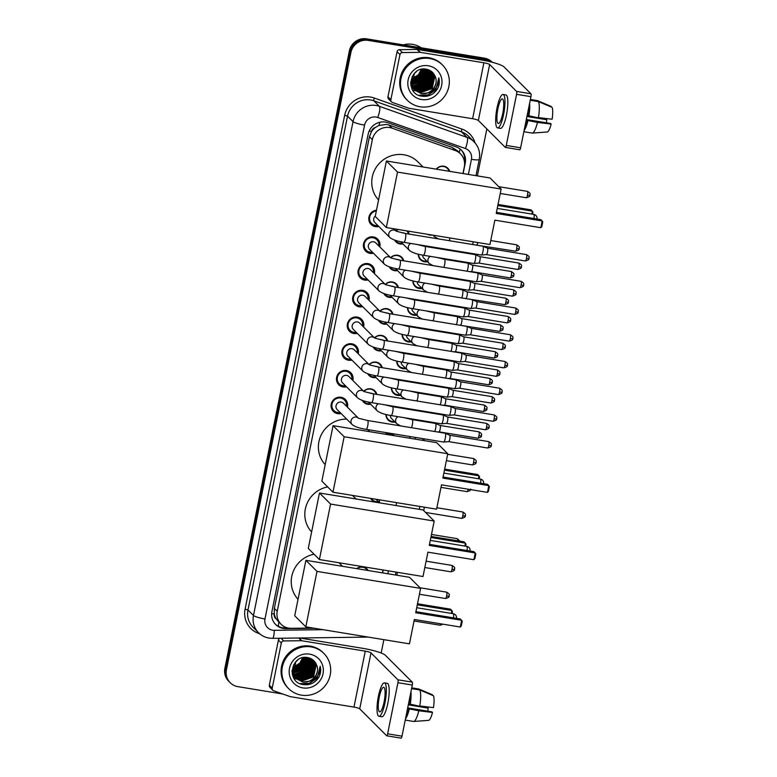 <?xml version="1.0" encoding="UTF-8"?>
<svg xmlns="http://www.w3.org/2000/svg" width="777" height="777" viewBox="0 0 777 777"><rect width="100%" height="100%" fill="white"/><g stroke="black" fill="none" stroke-linecap="round" stroke-linejoin="round"><path stroke-width="1.17" d="M356.73 568.647A7.964 7.663 -45 0 1 368.22 570.532M378.923 502.185A7.964 7.663 -45 0 1 370.658 498.387M385.013 434.178A7.964 7.663 -45 0 1 394.24 435.693M384.654 404.778L392.579 406.701L442.909 414.957A4.487 1.01 99.3 0 1 442.968 414.976A4.487 1.01 99.3 0 1 443.055 415.035A4.487 1.01 99.3 0 1 443.055 420.25A4.487 1.01 99.3 0 1 441.521 423.805A4.487 1.01 99.3 0 1 441.453 423.805L391.132 415.549A4.487 1.01 99.3 0 0 392.667 412.266A4.487 1.01 99.3 0 0 392.725 411.995A4.487 1.01 99.3 0 0 392.579 406.701A7.964 7.663 -45 0 1 397.882 407.575M395.085 422.028A7.964 7.663 -45 0 1 385.955 414.491M390.035 378.069L397.97 379.982L448.3 388.238A4.487 1.01 99.3 0 1 448.348 388.257A4.487 1.01 99.3 0 1 448.446 388.325A4.487 1.01 99.3 0 1 448.436 393.531A4.487 1.01 99.3 0 1 446.901 397.086A4.487 1.01 99.3 0 1 446.843 397.086L396.523 388.83A4.487 1.01 99.3 0 0 398.057 385.547A4.487 1.01 99.3 0 0 398.115 385.275A4.487 1.01 99.3 0 0 397.97 379.982A7.964 7.663 -45 0 1 403.273 380.856M400.476 395.308A7.964 7.663 -45 0 1 391.346 387.772M395.425 351.35L403.36 353.273L453.681 361.519A4.487 1.01 99.3 0 1 453.739 361.538A4.487 1.01 99.3 0 1 453.836 361.606A4.487 1.01 99.3 0 1 453.826 366.812A4.487 1.01 99.3 0 1 452.292 370.367A4.487 1.01 99.3 0 1 452.233 370.367L401.903 362.111A4.487 1.01 99.3 0 0 403.448 358.828A4.487 1.01 99.3 0 0 403.506 358.556A4.487 1.01 99.3 0 0 403.36 353.273A7.964 7.663 -45 0 1 408.653 354.137M405.866 368.589A7.964 7.663 -45 0 1 396.726 361.052M400.815 324.631L408.741 326.554L459.071 334.8A4.487 1.01 99.3 0 1 459.129 334.819A4.487 1.01 99.3 0 1 459.217 334.887A4.487 1.01 99.3 0 1 459.217 340.093A4.487 1.01 99.3 0 1 457.682 343.648A4.487 1.01 99.3 0 1 457.624 343.648L407.294 335.402A4.487 1.01 99.3 0 0 408.828 332.109A4.487 1.01 99.3 0 0 408.887 331.837A4.487 1.01 99.3 0 0 408.741 326.554A7.964 7.663 -45 0 1 414.044 327.418M411.247 341.87A7.964 7.663 -45 0 1 402.117 334.333M406.196 297.912L414.131 299.835L464.461 308.08A4.487 1.01 99.3 0 1 464.51 308.1A4.487 1.01 99.3 0 1 464.607 308.168A4.487 1.01 99.3 0 1 464.597 313.374A4.487 1.01 99.3 0 1 463.063 316.929A4.487 1.01 99.3 0 1 463.005 316.929L412.684 308.683A4.487 1.01 99.3 0 0 414.219 305.39A4.487 1.01 99.3 0 0 414.277 305.128A4.487 1.01 99.3 0 0 414.131 299.835A7.964 7.663 -45 0 1 419.434 300.699M416.637 315.151A7.964 7.663 -45 0 1 407.507 307.614M411.587 271.192L419.522 273.115L469.842 281.361A4.487 1.01 99.3 0 1 469.9 281.381A4.487 1.01 99.3 0 1 469.998 281.449A4.487 1.01 99.3 0 1 469.988 286.655A4.487 1.01 99.3 0 1 468.453 290.209A4.487 1.01 99.3 0 1 468.395 290.209L418.065 281.964A4.487 1.01 99.3 0 0 419.609 278.681A4.487 1.01 99.3 0 0 419.667 278.409A4.487 1.01 99.3 0 0 419.522 273.115A7.964 7.663 -45 0 1 424.815 273.98M422.028 288.442A7.964 7.663 -45 0 1 412.888 280.905M416.977 244.473L424.902 246.396L475.233 254.642A4.487 1.01 99.3 0 1 475.291 254.662A4.487 1.01 99.3 0 1 475.378 254.73A4.487 1.01 99.3 0 1 475.378 259.936A4.487 1.01 99.3 0 1 473.844 263.5A4.487 1.01 99.3 0 1 473.785 263.49L423.455 255.244A4.487 1.01 99.3 0 0 424.99 251.962A4.487 1.01 99.3 0 0 425.048 251.69A4.487 1.01 99.3 0 0 424.902 246.396A7.964 7.663 -45 0 1 430.205 247.261M427.408 261.723A7.964 7.663 -45 0 1 418.279 254.186M432.362 235.081A7.964 7.663 -45 0 1 427.641 234.304M436.247 169.153A7.964 7.663 -45 0 1 449.737 171.367M363.636 391.278A4.487 4.312 135 0 0 356.4 394.279A4.487 4.312 135 0 0 357.585 397.882L342.56 382.876A4.487 4.312 135 0 1 346.6 375.369A4.487 4.312 135 0 1 348.892 376.534L363.685 391.307A7.964 7.663 -45 0 1 376.864 394.425M370.58 404.215A7.964 7.663 -45 0 1 362.315 400.398M369.026 364.559A4.487 4.312 135 0 0 361.781 367.56A4.487 4.312 135 0 0 362.976 371.163L347.95 356.157A4.487 4.312 135 0 1 351.991 348.65A4.487 4.312 135 0 1 354.283 349.815L369.075 364.588A7.964 7.663 -45 0 1 382.255 367.706M375.971 377.496A7.964 7.663 -45 0 1 367.696 373.679M374.407 337.84A4.487 4.312 135 0 0 367.171 340.841A4.487 4.312 135 0 0 368.356 344.444L353.341 329.438A4.487 4.312 135 0 1 357.381 321.931A4.487 4.312 135 0 1 359.673 323.096L374.465 337.869A7.964 7.663 -45 0 1 387.636 340.986M381.361 350.777A7.964 7.663 -45 0 1 373.086 346.969M379.798 311.13A4.487 4.312 135 0 0 372.562 314.122A4.487 4.312 135 0 0 373.747 317.725L358.721 302.729A4.487 4.312 135 0 1 362.762 295.211A4.487 4.312 135 0 1 365.054 296.377L379.846 311.15A7.964 7.663 -45 0 1 393.026 314.267M386.742 324.058A7.964 7.663 -45 0 1 378.477 320.25M385.188 284.411A4.487 4.312 135 0 0 377.943 287.403A4.487 4.312 135 0 0 379.137 291.006L364.112 276.01A4.487 4.312 135 0 1 368.152 268.492A4.487 4.312 135 0 1 370.444 269.668L385.237 284.431A7.964 7.663 -45 0 1 398.416 287.548M392.132 297.338A7.964 7.663 -45 0 1 383.867 293.531M390.569 257.692A4.487 4.312 135 0 0 383.333 260.683A4.487 4.312 135 0 0 384.518 264.287L369.502 249.291A4.487 4.312 135 0 1 373.543 241.773A4.487 4.312 135 0 1 375.835 242.948L390.627 257.721A7.964 7.663 -45 0 1 403.797 260.829M397.523 270.619A7.964 7.663 -45 0 1 389.248 266.812M407.604 231.022A7.964 7.663 -45 0 1 409.188 234.11M402.904 243.9A7.964 7.663 -45 0 1 394.638 240.093M341.103 413.519A8.479 8.149 -45 0 1 332.09 401.748A8.479 8.149 -45 0 1 347.436 407.177M346.493 386.8A8.479 8.149 -45 0 1 337.471 375.029A8.479 8.149 -45 0 1 352.826 380.458M351.884 360.081A8.479 8.149 -45 0 1 342.861 348.31A8.479 8.149 -45 0 1 358.216 353.739M357.265 333.372A8.479 8.149 -45 0 1 348.251 321.591A8.479 8.149 -45 0 1 363.607 327.02M362.655 306.653A8.479 8.149 -45 0 1 353.632 294.872A8.479 8.149 -45 0 1 368.988 300.31M368.045 279.934A8.479 8.149 -45 0 1 359.023 268.152A8.479 8.149 -45 0 1 374.378 273.591M373.426 253.215A8.479 8.149 -45 0 1 364.413 241.433A8.479 8.149 -45 0 1 379.768 246.872M378.817 226.495A8.479 8.149 -45 0 1 369.328 215.753A8.479 8.149 -45 0 1 376.495 210.169M462.966 173.533L464.325 166.764A14.938 14.374 135 0 0 460.518 153.836L457.478 150.796L452.195 147.426L388.937 125.029L386.509 124.417L378.875 125.456L375.33 127.496A4.983 4.788 135 0 0 371.503 131.459A14.938 2.321 -168.6 0 1 369.182 131.051M460.518 153.836A14.938 14.374 135 0 0 455.332 150.563L392.084 128.156A14.938 14.374 135 0 0 389.627 127.535A14.938 14.374 135 0 0 372.348 139.646L277.243 611.295A14.938 14.374 135 0 0 281.051 624.222A14.938 14.374 135 0 0 291.229 628.311L312.908 628.02M276.233 618.929A14.938 14.374 -45 0 1 274.262 613.752L274.213 614.005A4.983 4.788 135 0 0 276.233 618.929L278.778 621.911M371.503 131.459L371.455 131.711A14.938 14.374 -45 0 1 375.33 127.496M371.455 131.711L369.444 136.742L274.339 608.391L274.262 613.752M382.439 572.863L383.022 569.968M409.596 438.209L409.935 436.528M413.306 419.813L413.422 419.211M415.2 410.411L415.316 409.809M418.686 393.094L418.813 392.492M420.58 383.692L420.707 383.09M424.077 366.375L424.203 365.773M425.971 356.973L426.097 356.371M429.467 339.656L429.584 339.054M431.361 330.254L431.478 329.652M434.848 312.937L434.974 312.335M436.752 303.545L436.868 302.933M440.238 286.218L440.365 285.615M442.132 276.826L442.259 276.223M445.629 259.499L445.745 258.896M447.523 250.107L447.639 249.504M393.764 228.749L396.008 231.002A7.964 7.663 -45 0 1 398.009 229.448M282.809 694.016L237.869 686.645A14.938 14.374 -45 0 1 230.235 682.75L229.458 681.973A14.938 14.374 -45 0 1 225.651 669.046L350.126 51.738A14.938 14.374 -45 0 1 367.404 39.617L485.198 58.935A14.938 14.374 -45 0 1 492.239 62.267A14.938 14.374 -45 0 0 485.198 58.935L367.404 39.617A14.938 14.374 -45 0 0 350.126 51.738L225.651 669.046A14.938 14.374 -45 0 0 229.458 681.973L228.691 681.206A14.938 14.374 -45 0 1 224.883 668.278L349.349 50.961A14.938 14.374 -45 0 1 366.637 38.85L484.421 58.158A14.938 14.374 -45 0 1 492.064 62.063L492.288 62.286M463.121 173.562L465.229 163.102A14.938 14.374 135 0 0 461.421 150.175A14.938 14.374 135 0 0 456.235 146.911L387.908 122.708A14.938 14.374 135 0 0 385.46 122.076A14.938 14.374 135 0 0 368.172 134.188L271.901 611.645A14.938 14.374 135 0 0 275.709 624.572A14.938 14.374 135 0 0 285.887 628.651L314.462 628.272M230.235 682.75A14.938 14.374 -45 0 1 226.428 669.823L350.893 52.506A14.938 14.374 -45 0 1 368.181 40.394L485.965 59.703A14.938 14.374 -45 0 1 491.967 62.199M486.849 128.953L477.379 175.893M462.062 251.865L461.946 252.467M460.169 261.266L460.042 261.868M456.672 278.584L456.555 279.186M454.778 287.976L454.662 288.578M451.291 305.303L451.165 305.905M449.397 314.695L449.271 315.297M445.901 332.022L445.775 332.624M444.007 341.414L443.881 342.016M440.51 358.741L440.394 359.343M438.616 368.133L438.5 368.735M435.13 385.46L435.003 386.062M433.236 394.852L433.11 395.454M429.739 412.179L429.613 412.781M427.845 421.571L427.719 422.173M424.349 438.888L424.009 440.569M397.445 572.328L396.862 575.223M383.867 639.656L381.177 653.03M382.605 572.882L383.187 569.997M409.761 438.238L410.091 436.557M413.471 419.833L413.587 419.23M415.365 410.441L415.481 409.838M418.852 393.113L418.978 392.511M420.745 383.721L420.872 383.119M424.242 366.394L424.359 365.792M426.136 357.002L426.262 356.4M429.632 339.685L429.749 339.083M431.526 330.283L431.643 329.681M435.013 312.966L435.139 312.364M436.907 303.564L437.033 302.962M440.404 286.247L440.52 285.645M442.298 276.845L442.424 276.243M445.794 259.528L445.911 258.926M447.688 250.126L447.805 249.524M287.432 627.855L285.12 627.884A14.938 14.374 -45 0 1 275.33 624.174M461.033 149.806A14.938 14.374 -45 0 1 464.51 162.063M390.86 99.718A2.486 2.399 135 0 0 391.491 101.865L388.597 98.98A2.486 2.399 -45 0 1 387.966 96.824L390.86 99.718L399.951 54.623L397.057 51.729A2.486 2.399 -45 0 1 399.514 49.679L417.094 49.446A2.486 2.399 -45 0 1 417.511 49.475L480.982 59.887A19.92 3.098 -168.6 0 1 504.001 66.88L530.934 93.784A2.486 0.563 99.3 0 1 530.934 96.678L516.569 94.318A2.486 0.563 -80.7 0 0 516.569 91.424L489.636 64.53A4.983 0.777 11.4 0 0 483.886 62.782L420.406 52.37A2.486 2.399 135 0 0 419.988 52.341L402.408 52.574A2.486 2.399 135 0 0 399.951 54.623M387.966 96.824L397.057 51.729M391.491 101.865A2.486 2.399 135 0 0 392.356 102.418L408.721 108.207A2.486 2.399 135 0 0 409.129 108.314L472.601 118.726A4.983 0.777 11.4 0 1 478.36 120.474L505.293 147.368A2.486 0.563 -80.7 0 0 505.38 147.416A2.486 0.563 -80.7 0 0 506.264 145.445L520.629 147.795L530.934 96.678M520.629 147.795A2.486 0.563 99.3 0 1 519.745 149.776A2.486 0.563 99.3 0 1 519.658 149.728M506.264 145.445L516.569 94.318M502.729 113.607A12.451 2.807 -80.7 0 0 502.331 98.912A12.451 2.807 -80.7 0 0 497.902 108.78A12.451 2.807 -80.7 0 0 498.3 123.485A12.451 2.807 -80.7 0 0 502.729 113.607M524.562 128.254A14.442 3.254 -80.7 0 0 527.486 120.445L537.451 122.407L551.136 124.077L550.543 123.485L526.33 119.512M526.184 120.231L527.486 120.445M497.581 127.904L500.446 128.38A16.929 3.817 -80.7 0 0 506.468 114.947A16.929 3.817 -80.7 0 0 505.934 94.959L503.059 94.483A16.929 3.817 -80.7 0 0 497.037 107.916A16.929 3.817 -80.7 0 0 497.581 127.904A16.929 3.817 -80.7 0 0 503.603 114.472A16.929 3.817 -80.7 0 0 503.059 94.483M524.096 130.565A16.434 3.71 -80.7 0 0 527.874 120.833M537.48 100.631L530.37 99.466L537.451 100.631A16.434 3.71 -80.7 0 0 537.422 100.621A16.434 3.71 -80.7 0 1 537.48 100.631L551.155 106.42L551.048 106.925M528.525 115.686L527.146 115.452M532.128 133.071A16.434 3.71 -80.7 0 1 532.099 133.061L523.873 131.711L532.128 133.071A16.434 3.71 -80.7 0 0 532.332 133.071A16.434 3.71 -80.7 0 0 537.451 122.407M526.942 116.492L546.804 119.745L527.156 115.404M547.154 131.993A12.947 2.923 -80.7 0 0 547.222 131.993A12.947 2.923 -80.7 0 0 551.136 124.077M546.804 119.745A9.965 2.244 -80.7 0 0 546.484 122.815M528.457 115.618A14.442 3.254 -80.7 0 0 529.137 105.565M528.855 116.016A16.434 3.71 -80.7 0 0 529.603 103.263M538.432 117.58A16.434 3.71 -80.7 0 0 538.451 101.602L552.117 107.381A12.947 2.923 -80.7 0 1 552.107 119.25L538.432 117.58M530.215 100.252L538.451 101.602M403.312 44.862A22.416 21.552 -45 0 1 412.674 44.367A22.416 21.552 -45 0 1 421.251 47.805M420.046 106.76A24.903 23.951 -45 0 1 407.313 100.272A24.903 23.951 -45 0 1 403.496 71.727A24.903 23.951 -45 0 1 429.768 58.537A24.903 23.951 -45 0 1 442.502 65.025A24.903 23.951 -45 0 1 446.319 93.57A24.903 23.951 -45 0 1 420.046 106.76M407.313 100.272L406.536 99.495A24.903 23.951 -45 0 1 402.719 70.96A24.903 23.951 -45 0 1 429.001 57.76A24.903 23.951 -45 0 1 441.734 64.258L442.502 65.025M437.412 88.986C439.326 85.402 439.801 81.682 438.83 77.855C439.209 85.179 435.81 90.151 428.622 92.774A12.451 11.976 -45 0 0 435.178 76.467C433.566 72.572 430.691 70.173 426.563 69.25C409.693 65.423 404.419 93.871 421.513 96.144C428.253 97.125 433.547 94.736 437.412 88.986M428.312 65.773A17.434 16.764 -45 0 1 441.666 85.392A17.434 16.764 -45 0 1 421.503 99.534A17.434 16.764 -45 0 1 408.148 79.905A17.434 16.764 -45 0 1 428.312 65.773M410.635 82.809L413.995 89.345L420.211 92.444L431.954 88.277L434.547 76.379L431.954 72.086M431.827 71.97L430.06 70.522M414.491 89.811L420.454 92.686L432.197 88.52L434.79 76.622L432.07 72.212L428.127 69.668M413.947 89.151L419.25 91.482L430.992 87.315L433.585 75.418L431.449 71.63M414.054 89.287L419.493 91.725L431.235 87.558L433.828 75.66L431.575 71.737M413.539 88.597L418.279 90.52L430.021 86.344L432.614 74.456L430.914 71.202M413.636 88.743L418.521 90.754L430.264 86.587L432.857 74.689L431.05 71.299M413.16 88.005L417.317 89.549L429.059 85.383L431.653 73.485L430.351 70.804M413.247 88.16L417.56 89.792L429.302 85.625L431.895 73.728L430.487 70.901M412.81 87.393L416.355 88.588L428.098 84.421L430.691 72.523L429.749 70.435M412.898 87.548L416.589 88.831L428.341 84.664L430.924 72.766L429.904 70.522M412.5 86.742L415.384 87.626L427.127 83.46L429.72 71.562L429.118 70.095M412.577 86.907L415.627 87.869L427.369 83.693L429.963 71.805L429.283 70.183M412.218 86.062L414.423 86.665L426.165 82.488L428.457 69.794M412.286 86.237L414.665 86.898L426.408 82.731L429.001 70.833L428.622 69.872M411.965 85.344L413.451 85.693L425.194 81.527L427.758 69.551M412.024 85.528L413.694 85.936L425.437 81.77L427.942 69.6M411.761 84.586L424.232 80.565L427.029 69.347M411.81 84.78L424.475 80.808L427.214 69.396M411.596 83.78L423.271 79.604L426.243 69.192M411.635 83.984L423.514 79.837L426.447 69.231M411.489 82.925L422.299 78.632L425.407 69.075M411.509 83.149L422.542 78.875L425.621 69.104M410.664 81.974L411.198 82.012M411.431 82.022L421.338 77.671L424.504 69.027M411.441 82.255L421.581 77.914L424.737 69.027M411.441 81.041L420.367 76.709L423.533 69.036L419.998 76.029L411.441 81.031M411.431 81.294L420.61 76.952L423.786 69.027M411.548 79.973L419.405 75.738L422.474 69.134M411.509 80.245L419.648 75.981L422.746 69.095M411.771 78.788L418.444 74.777L421.28 69.347M411.693 79.099L418.686 75.019L421.59 69.279M412.208 76.467L411.868 85.519L414.714 90.074L421.183 93.405C430.477 95.522 439.199 84.615 435.178 76.467M416.491 71.513L414.374 73.543L412.111 85.761L414.957 90.307L421.416 93.648L428.622 92.774M410.664 83.79L414.248 89.569M410.936 85.761L412.791 88.141M410.878 85.451L413.393 88.733M411.46 86.568L412.063 87.422M410.8 83.615L411.392 83.741M415.724 77.496L411.625 79.468M412.383 80.954L420.124 76.146L423.455 69.94M418.172 86.742L425.913 81.935L429.254 75.719M421.066 89.627L428.807 84.829L432.148 78.613M419.279 95.493L428.108 95.027L434.605 90.618L437.849 84.732M417.152 86.83L425.796 81.818L429.331 74.747M420.046 89.724L428.69 84.703L432.226 77.642M412.674 90.035L415.462 90.792M415.996 90.87L416.86 90.958M417.317 90.977L419.648 90.899M421.017 90.686L429.652 85.674L433.187 78.603M433.401 77.311L433.488 75.136M433.459 74.709L433.391 73.922M433.372 73.766L433.284 73.223M418.677 95.241L427.991 94.911L434.479 90.491L437.286 85.888M433.003 93.706L435.45 91.453L438.83 77.855M378.554 199.951A27.389 26.34 -45 0 1 375.32 168.832A27.389 26.34 -45 0 1 403.972 154.788A27.389 26.34 -45 0 1 417.977 161.927L423.047 166.987M494.862 220.163L540.831 227.7L542.191 220.95L496.221 213.413L501.136 189.064L397.513 172.076L386.334 227.535L489.947 244.522L494.862 220.163L521.318 224.504M540.831 227.7L541.792 226.699L542.764 221.882L540.899 219.658L496.435 212.374M386.334 227.535L375.233 216.443L386.412 160.985L490.034 177.972L501.136 189.064M386.412 160.985L397.513 172.076M498.028 204.448L531.089 209.868L532.954 212.082L532.527 214.18M497.824 205.487L532.381 211.159L531.798 214.064M325.184 464.627A27.389 26.34 -45 0 1 321.037 435.285A27.389 26.34 -45 0 1 346.697 419.114M441.491 484.838L487.461 492.375L488.82 485.625L442.861 478.088L447.766 453.739L344.153 436.742L332.964 492.21L436.587 509.197L441.491 484.838M487.461 492.375L488.422 491.375L489.393 486.557L487.529 484.333L443.065 477.039M332.964 492.21L321.863 481.118L333.051 425.66L436.664 442.647L447.766 453.739M333.051 425.66L344.153 436.742M444.667 469.114L477.719 474.533L479.584 476.757L479.156 478.855M444.454 470.163L479.011 475.825L478.428 478.739M311.616 531.954A27.389 26.34 -45 0 1 306.4 505.176A27.389 26.34 -45 0 1 327.661 486.917M427.923 552.165L473.883 559.702L475.252 552.952L429.283 545.415L434.188 521.056L330.575 504.069L319.396 559.537L423.009 576.524L427.923 552.165M473.883 559.702L474.844 558.702L475.815 553.884L473.951 551.66L429.496 544.366M319.396 559.537L308.284 548.445L319.473 492.987L423.086 509.974L434.188 521.056M319.473 492.987L330.575 504.069M431.089 536.441L464.141 541.86L466.006 544.085L465.588 546.182M430.876 537.49L465.442 543.152L464.85 546.066M298.038 599.281A27.389 26.34 -45 0 1 292.832 572.503A27.389 26.34 -45 0 1 314.093 554.234M414.345 619.492L460.314 627.029L461.674 620.279L415.705 612.742L420.619 588.383L316.997 571.396L305.817 626.854L409.43 643.851L414.345 619.492M460.314 627.029L461.266 626.029L462.247 621.202L460.382 618.987L415.918 611.693M305.817 626.854L294.716 615.772L305.895 560.314L409.518 577.301L420.619 588.383M305.895 560.314L316.997 571.396M417.511 603.768L450.573 609.187L452.437 611.412L452.01 613.509M417.307 604.817L451.864 610.479L451.282 613.393M376.34 210.955A7.469 7.187 135 0 0 375.437 225.476A7.469 7.187 135 0 0 377.797 225.476M375.31 216.074A4.487 4.312 135 0 0 374.883 222.572L389.908 237.568A4.487 4.312 135 0 1 393.949 230.06A4.487 4.312 135 0 1 395.959 230.973M403.855 242.327A4.487 1.01 99.3 0 0 405.4 239.034A4.487 1.01 99.3 0 0 405.448 238.762A4.487 1.01 99.3 0 0 405.312 233.479L482.828 246.183A4.487 1.01 99.3 0 1 482.886 246.202A4.487 1.01 99.3 0 1 482.983 246.27A4.487 1.01 99.3 0 1 482.973 251.476A4.487 1.01 99.3 0 1 481.439 255.031A4.487 1.01 99.3 0 1 481.381 255.031L403.855 242.327C397.251 241.288 392.599 239.704 389.908 237.568M487.383 248.193A3.234 0.728 99.3 0 1 487.412 248.203A3.234 0.728 99.3 0 1 487.461 248.213A3.234 0.728 99.3 0 1 487.529 248.261A3.234 0.728 99.3 0 1 487.519 252.02A3.234 0.728 99.3 0 1 486.412 254.594A3.234 0.728 99.3 0 1 486.373 254.584M378.739 245.853A7.469 7.187 135 0 0 365.083 241.686A7.469 7.187 135 0 0 372.406 252.195M398.475 269.036A4.487 1.01 99.3 0 0 400.009 265.753A4.487 1.01 99.3 0 0 400.068 265.481A4.487 1.01 99.3 0 0 399.922 260.198L477.447 272.902A4.487 1.01 99.3 0 1 477.496 272.921A4.487 1.01 99.3 0 1 477.593 272.989A4.487 1.01 99.3 0 1 477.583 278.195A4.487 1.01 99.3 0 1 476.048 281.75A4.487 1.01 99.3 0 1 475.99 281.75L398.475 269.036C391.861 268.007 387.218 266.424 384.518 264.287M481.993 274.912A3.234 0.728 99.3 0 1 482.031 274.922A3.234 0.728 99.3 0 1 482.07 274.932A3.234 0.728 99.3 0 1 482.138 274.98A3.234 0.728 99.3 0 1 482.128 278.739A3.234 0.728 99.3 0 1 481.021 281.313A3.234 0.728 99.3 0 1 480.982 281.303M373.358 272.572A7.469 7.187 135 0 0 359.693 268.405A7.469 7.187 135 0 0 367.016 278.914M393.084 295.755A4.487 1.01 99.3 0 0 394.619 292.473A4.487 1.01 99.3 0 0 394.677 292.201A4.487 1.01 99.3 0 0 394.531 286.907L472.057 299.621A4.487 1.01 99.3 0 1 472.115 299.64A4.487 1.01 99.3 0 1 472.202 299.708A4.487 1.01 99.3 0 1 472.202 304.914A4.487 1.01 99.3 0 1 470.668 308.469A4.487 1.01 99.3 0 1 470.609 308.469L393.084 295.755C386.48 294.726 381.828 293.143 379.137 291.006M476.612 301.631A3.234 0.728 99.3 0 1 476.641 301.631A3.234 0.728 99.3 0 1 476.68 301.651A3.234 0.728 99.3 0 1 476.748 301.699A3.234 0.728 99.3 0 1 476.748 305.458A3.234 0.728 99.3 0 1 475.641 308.022A3.234 0.728 99.3 0 1 475.592 308.022M367.968 299.281A7.469 7.187 135 0 0 354.312 295.124A7.469 7.187 135 0 0 361.635 305.633M387.694 322.474A4.487 1.01 99.3 0 0 389.228 319.192A4.487 1.01 99.3 0 0 389.287 318.92A4.487 1.01 99.3 0 0 389.151 313.626L466.666 326.34A4.487 1.01 99.3 0 1 466.724 326.359A4.487 1.01 99.3 0 1 466.822 326.427A4.487 1.01 99.3 0 1 466.812 331.633A4.487 1.01 99.3 0 1 465.277 335.188A4.487 1.01 99.3 0 1 465.219 335.188L387.694 322.474C381.089 321.445 376.437 319.862 373.747 317.725M471.221 328.35A3.234 0.728 99.3 0 1 471.25 328.35A3.234 0.728 99.3 0 1 471.299 328.37A3.234 0.728 99.3 0 1 471.367 328.418A3.234 0.728 99.3 0 1 471.357 332.177A3.234 0.728 99.3 0 1 470.25 334.741A3.234 0.728 99.3 0 1 470.211 334.741L465.277 335.188M362.577 326A7.469 7.187 135 0 0 348.922 321.833A7.469 7.187 135 0 0 356.245 332.342M382.303 349.194A4.487 1.01 99.3 0 0 383.848 345.911A4.487 1.01 99.3 0 0 383.906 345.639A4.487 1.01 99.3 0 0 383.76 340.345L461.276 353.059A4.487 1.01 99.3 0 1 461.334 353.079A4.487 1.01 99.3 0 1 461.431 353.137A4.487 1.01 99.3 0 1 461.421 358.352A4.487 1.01 99.3 0 1 459.887 361.907A4.487 1.01 99.3 0 1 459.829 361.907L382.303 349.194C375.699 348.164 371.047 346.581 368.356 344.444M465.831 355.07A3.234 0.728 99.3 0 1 465.87 355.07A3.234 0.728 99.3 0 1 465.909 355.089A3.234 0.728 99.3 0 1 465.977 355.128A3.234 0.728 99.3 0 1 465.967 358.896A3.234 0.728 99.3 0 1 464.86 361.46A3.234 0.728 99.3 0 1 464.821 361.46L459.887 361.907M357.197 352.719A7.469 7.187 135 0 0 343.531 348.552A7.469 7.187 135 0 0 350.854 359.061M376.923 375.913A4.487 1.01 99.3 0 0 378.457 372.63A4.487 1.01 99.3 0 0 378.516 372.358A4.487 1.01 99.3 0 0 378.37 367.065L455.895 379.778A4.487 1.01 99.3 0 1 455.953 379.798A4.487 1.01 99.3 0 1 456.041 379.856A4.487 1.01 99.3 0 1 456.041 385.071A4.487 1.01 99.3 0 1 454.506 388.626A4.487 1.01 99.3 0 1 454.438 388.626L376.923 375.913C370.318 374.883 365.666 373.3 362.976 371.163M460.45 381.789A3.234 0.728 99.3 0 1 460.479 381.789A3.234 0.728 99.3 0 1 460.518 381.798A3.234 0.728 99.3 0 1 460.586 381.847A3.234 0.728 99.3 0 1 460.586 385.615A3.234 0.728 99.3 0 1 459.479 388.179A3.234 0.728 99.3 0 1 459.43 388.179L498.407 394.57C503.962 393.026 501.282 392.142 502.107 392.016A3.234 0.505 -168.6 0 1 499.562 392.006A3.234 0.728 99.3 0 1 498.407 394.57M351.806 379.438A7.469 7.187 135 0 0 338.15 375.272A7.469 7.187 135 0 0 345.474 385.78M371.532 402.632A4.487 1.01 99.3 0 0 373.067 399.349A4.487 1.01 99.3 0 0 373.125 399.077A4.487 1.01 99.3 0 0 372.979 393.784L450.505 406.497A4.487 1.01 99.3 0 1 450.563 406.507A4.487 1.01 99.3 0 1 450.66 406.575A4.487 1.01 99.3 0 1 450.65 411.791A4.487 1.01 99.3 0 1 449.116 415.345A4.487 1.01 99.3 0 1 449.057 415.345L371.532 402.632C364.928 401.602 360.275 400.019 357.585 397.882M455.06 408.508A3.234 0.728 99.3 0 1 455.089 408.508A3.234 0.728 99.3 0 1 455.137 408.517A3.234 0.728 99.3 0 1 455.205 408.566A3.234 0.728 99.3 0 1 455.196 412.334A3.234 0.728 99.3 0 1 454.089 414.899A3.234 0.728 99.3 0 1 454.05 414.899L493.026 421.289C498.572 419.745 495.891 418.852 496.717 418.735A3.234 0.505 -168.6 0 1 494.172 418.716A3.234 0.728 99.3 0 1 493.026 421.289M346.416 406.157A7.469 7.187 135 0 0 332.76 401.991A7.469 7.187 135 0 0 340.083 412.5M358.304 418.026L343.512 403.253A4.487 4.312 135 0 0 336.49 404.458A4.487 4.312 135 0 0 337.179 409.596L352.195 424.601A4.487 4.312 135 0 1 356.235 417.084A4.487 4.312 135 0 1 358.246 417.997M366.142 429.351A4.487 1.01 99.3 0 0 367.686 426.068A4.487 1.01 99.3 0 0 367.744 425.796A4.487 1.01 99.3 0 0 367.599 420.503L445.114 433.216A4.487 1.01 99.3 0 1 445.172 433.226A4.487 1.01 99.3 0 1 445.27 433.294A4.487 1.01 99.3 0 1 445.26 438.5A4.487 1.01 99.3 0 1 443.725 442.064A4.487 1.01 99.3 0 1 443.667 442.055L366.142 429.351C359.537 428.321 354.885 426.738 352.195 424.601M449.669 435.227A3.234 0.728 99.3 0 1 449.708 435.227A3.234 0.728 99.3 0 1 449.747 435.237A3.234 0.728 99.3 0 1 449.815 435.285A3.234 0.728 99.3 0 1 449.805 439.044A3.234 0.728 99.3 0 1 448.698 441.618A3.234 0.728 99.3 0 1 448.659 441.618L487.635 448.008C493.191 446.464 490.51 445.571 491.336 445.454A3.234 0.505 -168.6 0 1 488.782 445.435A3.234 0.728 99.3 0 1 487.635 448.008M398.368 229.506A7.469 7.187 135 0 0 396.202 231.09M395.26 240.297A7.469 7.187 135 0 0 402.301 243.288M404.904 233.411A4.487 4.312 135 0 0 402.117 232.857M479.788 256.663A3.234 0.728 99.3 0 1 479.817 256.663A3.234 0.728 99.3 0 1 479.856 256.672A3.234 0.728 99.3 0 1 479.924 256.721A3.234 0.728 99.3 0 1 479.924 260.48A3.234 0.728 99.3 0 1 478.817 263.053A3.234 0.728 99.3 0 1 478.768 263.053L517.744 269.444C523.3 267.9 520.619 267.006 521.445 266.89A3.234 0.505 -168.6 0 1 518.9 266.87A3.234 0.728 99.3 0 1 517.744 269.444M408.508 234.003A7.469 7.187 135 0 0 406.789 230.886M403.117 260.722A7.469 7.187 135 0 0 390.821 257.809M389.869 267.016A7.469 7.187 135 0 0 396.911 270.007M399.514 260.13A4.487 4.312 135 0 0 396.736 259.576M474.397 283.372A3.234 0.728 99.3 0 1 474.426 283.382A3.234 0.728 99.3 0 1 474.475 283.391A3.234 0.728 99.3 0 1 474.543 283.44A3.234 0.728 99.3 0 1 474.533 287.199A3.234 0.728 99.3 0 1 473.426 289.772A3.234 0.728 99.3 0 1 473.387 289.772L512.364 296.154C517.909 294.619 515.229 293.725 516.054 293.599A3.234 0.505 -168.6 0 1 513.51 293.589A3.234 0.728 99.3 0 1 512.364 296.154M397.737 287.441A7.469 7.187 135 0 0 385.431 284.528M384.489 293.735A7.469 7.187 135 0 0 391.521 296.727M394.124 286.839A4.487 4.312 135 0 0 391.346 286.295M469.007 310.091A3.234 0.728 99.3 0 1 469.046 310.101A3.234 0.728 99.3 0 1 469.085 310.11A3.234 0.728 99.3 0 1 469.153 310.159A3.234 0.728 99.3 0 1 469.143 313.918A3.234 0.728 99.3 0 1 468.036 316.492A3.234 0.728 99.3 0 1 467.997 316.482L506.973 322.873C512.529 321.338 509.848 320.445 510.674 320.318A3.234 0.505 -168.6 0 1 508.119 320.309A3.234 0.728 99.3 0 1 506.973 322.873M392.346 314.151A7.469 7.187 135 0 0 380.04 311.247M379.098 320.454A7.469 7.187 135 0 0 386.14 323.446M388.743 313.558A4.487 4.312 135 0 0 385.955 313.014M463.626 336.81A3.234 0.728 99.3 0 1 463.655 336.82A3.234 0.728 99.3 0 1 463.694 336.829A3.234 0.728 99.3 0 1 463.762 336.878A3.234 0.728 99.3 0 1 463.762 340.637A3.234 0.728 99.3 0 1 462.655 343.201A3.234 0.728 99.3 0 1 462.606 343.201L501.583 349.592C507.138 348.047 504.458 347.164 505.283 347.037A3.234 0.505 -168.6 0 1 502.738 347.028A3.234 0.728 99.3 0 1 501.583 349.592M386.956 340.87A7.469 7.187 135 0 0 374.66 337.966M373.708 347.173A7.469 7.187 135 0 0 380.749 350.165M383.352 340.277A4.487 4.312 135 0 0 380.575 339.734M458.236 363.529A3.234 0.728 99.3 0 1 458.265 363.529A3.234 0.728 99.3 0 1 458.313 363.549A3.234 0.728 99.3 0 1 458.381 363.597A3.234 0.728 99.3 0 1 458.372 367.356A3.234 0.728 99.3 0 1 457.264 369.92A3.234 0.728 99.3 0 1 457.226 369.92M381.575 367.589A7.469 7.187 135 0 0 369.269 364.685M368.327 373.892A7.469 7.187 135 0 0 375.359 376.884M377.962 366.997A4.487 4.312 135 0 0 375.184 366.453M452.845 390.248A3.234 0.728 99.3 0 1 452.884 390.248A3.234 0.728 99.3 0 1 452.923 390.268A3.234 0.728 99.3 0 1 452.991 390.307A3.234 0.728 99.3 0 1 452.981 394.075A3.234 0.728 99.3 0 1 451.874 396.639A3.234 0.728 99.3 0 1 451.835 396.639M376.185 394.308A7.469 7.187 135 0 0 363.879 391.404M362.937 400.611A7.469 7.187 135 0 0 369.978 403.603M372.581 393.716A4.487 4.312 135 0 0 369.794 393.172M447.465 416.967A3.234 0.728 99.3 0 1 447.494 416.967A3.234 0.728 99.3 0 1 447.533 416.977A3.234 0.728 99.3 0 1 447.601 417.026A3.234 0.728 99.3 0 1 447.601 420.794A3.234 0.728 99.3 0 1 446.493 423.358A3.234 0.728 99.3 0 1 446.445 423.358M449.057 171.251A7.469 7.187 135 0 0 436.48 169.192M272.222 688.092A2.486 2.399 135 0 0 272.853 690.248L269.959 687.354A2.486 2.399 -45 0 1 269.328 685.197L272.222 688.092L281.313 642.997L278.419 640.102A2.486 2.399 -45 0 1 279.934 638.257M269.328 685.197L278.419 640.102M299.718 637.995L362.344 648.261A19.92 3.098 -168.6 0 1 385.363 655.264L412.296 682.157A2.486 0.563 99.3 0 1 412.296 685.052L397.931 682.701A2.486 0.563 -80.7 0 0 397.931 679.807L370.998 652.903A4.983 0.777 11.4 0 0 365.248 651.155L301.767 640.743A2.486 2.399 135 0 0 301.35 640.714L283.77 640.947A2.486 2.399 135 0 0 281.313 642.997M272.853 690.248A2.486 2.399 135 0 0 273.718 690.792L290.083 696.59A2.486 2.399 135 0 0 290.491 696.687L353.962 707.099A4.983 0.777 11.4 0 1 359.722 708.847L386.655 735.751A2.486 0.563 -80.7 0 0 386.742 735.8A2.486 0.563 -80.7 0 0 387.626 733.818L401.991 736.178L412.296 685.052M401.991 736.178A2.486 0.563 99.3 0 1 401.107 738.15A2.486 0.563 99.3 0 1 401.019 738.101M387.626 733.818L397.931 682.701M384.091 701.981A12.451 2.807 -80.7 0 0 383.692 687.286A12.451 2.807 -80.7 0 0 379.263 697.163A12.451 2.807 -80.7 0 0 379.662 711.858A12.451 2.807 -80.7 0 0 384.091 701.981M405.924 716.637A14.442 3.254 -80.7 0 0 408.848 708.818L418.813 710.78L432.498 712.451L431.905 711.858L407.692 707.886M407.546 708.605L408.848 708.818M378.943 716.287L381.808 716.753A16.929 3.817 -80.7 0 0 387.83 703.321A16.929 3.817 -80.7 0 0 387.296 683.333L384.421 682.866A16.929 3.817 -80.7 0 0 378.399 696.299A16.929 3.817 -80.7 0 0 378.943 716.287A16.929 3.817 -80.7 0 0 384.965 702.855A16.929 3.817 -80.7 0 0 384.421 682.866M405.458 718.939A16.434 3.71 -80.7 0 0 409.236 709.216M418.842 689.014L411.732 687.849L418.813 689.005A16.434 3.71 -80.7 0 0 418.784 689.005A16.434 3.71 -80.7 0 1 418.842 689.014L432.517 694.793L432.41 695.308M409.887 704.059L408.508 703.836M413.49 721.444A16.434 3.71 -80.7 0 1 413.461 721.435L405.235 720.085L413.49 721.444A16.434 3.71 -80.7 0 0 413.694 721.454A16.434 3.71 -80.7 0 0 418.813 710.78M408.304 704.865L428.166 708.129L408.517 703.787M428.525 720.366A12.947 2.923 -80.7 0 0 428.583 720.366A12.947 2.923 -80.7 0 0 432.498 712.451M428.166 708.129A9.965 2.244 -80.7 0 0 427.845 711.198M409.819 704.001A14.442 3.254 -80.7 0 0 410.499 693.948M410.217 704.389A16.434 3.71 -80.7 0 0 410.965 691.637M419.794 705.963A16.434 3.71 -80.7 0 0 419.813 689.976L433.479 695.755A12.947 2.923 -80.7 0 1 433.469 707.633L419.794 705.963M411.577 688.626L419.813 689.976M301.408 695.143A24.903 23.951 -45 0 1 288.675 688.645A24.903 23.951 -45 0 1 284.858 660.11A24.903 23.951 -45 0 1 311.13 646.911A24.903 23.951 -45 0 1 323.863 653.408A24.903 23.951 -45 0 1 327.68 681.944A24.903 23.951 -45 0 1 301.408 695.143M288.675 688.645L287.898 687.878A24.903 23.951 -45 0 1 284.081 659.333A24.903 23.951 -45 0 1 310.363 646.143A24.903 23.951 -45 0 1 323.096 652.631L323.863 653.408M318.774 677.359C320.687 673.776 321.163 670.065 320.192 666.229C320.58 673.562 317.171 678.535 309.984 681.157A12.451 11.976 -45 0 0 316.54 664.84C314.928 660.955 312.053 658.546 307.925 657.624C291.054 653.797 285.781 682.245 302.875 684.527C309.615 685.499 314.918 683.109 318.774 677.359M309.673 654.147A17.434 16.764 -45 0 1 323.028 673.776A17.434 16.764 -45 0 1 302.865 687.907A17.434 16.764 -45 0 1 289.51 668.278A17.434 16.764 -45 0 1 309.673 654.147M291.997 671.182L295.357 677.729L301.573 680.827L313.316 676.65L315.909 664.762L313.316 660.469M313.199 660.343L311.422 658.906M295.852 678.195L301.816 681.06L313.558 676.893L316.152 664.995L313.432 660.586L309.489 658.041M295.309 677.534L300.612 679.856L312.354 675.689L314.947 663.791L312.81 660.003M295.415 677.67L300.854 680.098L312.597 675.932L315.19 664.034L312.937 660.12M294.901 676.971L299.64 678.894L311.392 674.727L313.976 662.83L312.276 659.576M294.998 677.117L299.883 679.137L311.626 674.97L314.219 663.072L312.412 659.683M294.522 676.388L298.679 677.933L310.421 673.766L313.014 661.868L311.713 659.178M294.609 676.534L298.922 678.175L310.664 673.999L313.257 662.111L311.849 659.275M294.172 675.767L297.717 676.971L309.46 672.795L312.053 660.906L311.111 658.809M294.26 675.932L297.95 677.204L309.702 673.037L312.286 661.14L311.266 658.896M293.861 675.116L296.746 676L308.488 671.833L311.082 659.935L310.479 658.478M293.939 675.281L296.989 676.243L308.731 672.076L311.324 660.178L310.645 658.556M293.58 674.436L295.784 675.038L307.527 670.872L309.819 658.177M293.648 674.611L296.027 675.281L307.77 671.114L310.363 659.217L309.984 658.245M293.337 673.717L294.813 674.077L306.565 669.91L309.12 657.925M293.385 673.902L295.056 674.319L306.798 670.143L309.304 657.983M293.123 672.96L305.594 668.939L308.391 657.731M293.172 673.154L305.837 669.182L308.576 657.769M292.958 672.154L304.633 667.977L307.605 657.565M292.997 672.367L304.875 668.22L307.809 657.604M292.851 671.309L303.661 667.016L306.769 657.459M292.871 671.522L303.904 667.258L306.983 657.478M292.026 670.357L292.56 670.386M292.793 670.396L302.7 666.044L305.866 657.4M292.803 670.629L302.943 666.287L306.099 657.41M292.803 669.415L301.729 665.083L304.895 657.41L301.359 664.413L292.803 669.405M292.793 669.667L301.971 665.326L305.147 657.4M292.91 668.346L300.767 664.121L303.836 657.507M292.871 668.628L301.01 664.364L304.108 657.478M293.133 667.161L299.805 663.16L302.642 657.721M293.055 667.472L300.048 663.393L302.952 657.653M293.57 664.85L293.23 673.902L296.076 678.447L302.544 681.788C311.839 683.906 320.561 672.999 316.54 664.84M297.853 659.887L295.736 661.926L293.473 674.135L296.319 678.69L302.777 682.031L309.984 681.157M292.026 672.163L295.61 677.952M292.298 674.135L294.153 676.514M292.239 673.834L294.765 677.117M292.424 674.669L293.424 675.796M292.473 674.854L293.24 675.495M292.162 671.998L292.754 672.124M297.086 665.87L292.987 667.851M293.745 669.327L301.486 664.529L304.817 658.313M299.533 675.116L307.274 670.318L310.615 664.102M300.495 676.077L308.236 671.279L311.577 665.063M302.428 678.01L310.169 673.203L313.51 666.996M300.641 683.867L309.469 683.401L315.967 678.991L319.211 673.105M298.514 675.203L307.158 670.192L310.693 663.121M293.201 676.854L294.901 677.233M295.425 677.321L296.299 677.408M296.746 677.427L299.077 677.35M300.446 677.136L309.081 672.124L312.626 665.054M312.83 663.762L312.917 661.586M312.898 661.159L312.82 660.372M301.408 678.098L310.052 673.086L313.587 666.015M294.036 678.408L296.824 679.166M297.358 679.244L298.222 679.331M298.679 679.36L301.01 679.283M302.379 679.059L311.014 674.048L314.559 666.977M314.763 665.685L314.85 663.509M314.821 663.092L314.753 662.295M314.734 662.14L314.646 661.596M300.039 683.624L309.353 683.284L315.841 678.875L318.648 674.271M314.364 682.08L316.812 679.836L320.192 666.229M473.29 241.793A4.487 1.01 99.3 0 1 472.455 244.483M477.797 242.531A3.234 0.728 99.3 0 1 476.748 244.813A3.234 0.728 99.3 0 1 476.699 244.813M428.787 247.028A7.469 7.187 135 0 0 425.874 246.552M418.57 254.254A7.469 7.187 135 0 0 426.806 261.111M422.669 255.109A4.487 4.312 135 0 0 423.892 258.207L429.108 263.413A4.487 4.312 135 0 1 430.341 256.371M443.793 267.385A4.487 1.01 99.3 0 0 444.59 264.879A4.487 1.01 99.3 0 0 444.648 264.607A4.487 1.01 99.3 0 0 444.502 259.314L467.773 263.131A4.487 1.01 99.3 0 1 467.832 263.15A4.487 1.01 99.3 0 1 467.929 263.218A4.487 1.01 99.3 0 1 467.919 268.424A4.487 1.01 99.3 0 1 467.064 271.202M472.329 265.142A3.234 0.728 99.3 0 1 472.367 265.142A3.234 0.728 99.3 0 1 472.406 265.161A3.234 0.728 99.3 0 1 472.474 265.21A3.234 0.728 99.3 0 1 472.465 268.968A3.234 0.728 99.3 0 1 471.357 271.532A3.234 0.728 99.3 0 1 471.318 271.532M423.397 273.747A7.469 7.187 135 0 0 420.483 273.271M413.189 280.973A7.469 7.187 135 0 0 421.416 287.83M417.278 281.828A4.487 4.312 135 0 0 418.502 284.926L423.718 290.132A4.487 4.312 135 0 1 424.951 283.09M438.403 294.104A4.487 1.01 99.3 0 0 439.209 291.598A4.487 1.01 99.3 0 0 439.267 291.326A4.487 1.01 99.3 0 0 439.122 286.033L462.393 289.85A4.487 1.01 99.3 0 1 462.451 289.87A4.487 1.01 99.3 0 1 462.538 289.928A4.487 1.01 99.3 0 1 462.538 295.143A4.487 1.01 99.3 0 1 461.674 297.921M466.948 291.861A3.234 0.728 99.3 0 1 466.977 291.861A3.234 0.728 99.3 0 1 467.016 291.88A3.234 0.728 99.3 0 1 467.084 291.919A3.234 0.728 99.3 0 1 467.084 295.687A3.234 0.728 99.3 0 1 465.967 298.251A3.234 0.728 99.3 0 1 465.928 298.251M418.007 300.466A7.469 7.187 135 0 0 415.103 299.99M407.799 307.692A7.469 7.187 135 0 0 416.025 314.549M411.888 308.547A4.487 4.312 135 0 0 413.121 311.645L418.327 316.851A4.487 4.312 135 0 1 419.561 309.809M433.022 320.823A4.487 1.01 99.3 0 0 433.819 318.317A4.487 1.01 99.3 0 0 433.877 318.046A4.487 1.01 99.3 0 0 433.731 312.752L457.002 316.569A4.487 1.01 99.3 0 1 457.061 316.589A4.487 1.01 99.3 0 1 457.148 316.647A4.487 1.01 99.3 0 1 457.148 321.863A4.487 1.01 99.3 0 1 456.293 324.64M461.557 318.58A3.234 0.728 99.3 0 1 461.587 318.58A3.234 0.728 99.3 0 1 461.625 318.589A3.234 0.728 99.3 0 1 461.693 318.638A3.234 0.728 99.3 0 1 461.693 322.406A3.234 0.728 99.3 0 1 460.586 324.971A3.234 0.728 99.3 0 1 460.538 324.971M412.626 327.185A7.469 7.187 135 0 0 409.712 326.709M402.408 334.411A7.469 7.187 135 0 0 410.635 341.268M406.507 335.266A4.487 4.312 135 0 0 407.731 338.364L412.946 343.57A4.487 4.312 135 0 1 414.18 336.528M427.632 347.542A4.487 1.01 99.3 0 0 428.428 345.037A4.487 1.01 99.3 0 0 428.486 344.765A4.487 1.01 99.3 0 0 428.341 339.471L451.612 343.288A4.487 1.01 99.3 0 1 451.67 343.298A4.487 1.01 99.3 0 1 451.767 343.366A4.487 1.01 99.3 0 1 451.758 348.582A4.487 1.01 99.3 0 1 450.903 351.359M456.167 345.299A3.234 0.728 99.3 0 1 456.206 345.299A3.234 0.728 99.3 0 1 456.245 345.309A3.234 0.728 99.3 0 1 456.313 345.357A3.234 0.728 99.3 0 1 456.303 349.126A3.234 0.728 99.3 0 1 455.196 351.69A3.234 0.728 99.3 0 1 455.157 351.69L453.729 351.826M407.235 353.904A7.469 7.187 135 0 0 404.322 353.428M397.028 361.13A7.469 7.187 135 0 0 405.254 367.987M401.117 361.985A4.487 4.312 135 0 0 402.34 365.083L407.556 370.289A4.487 4.312 135 0 1 408.789 363.248M422.241 374.261A4.487 1.01 99.3 0 0 423.047 371.746A4.487 1.01 99.3 0 0 423.096 371.484A4.487 1.01 99.3 0 0 422.96 366.19L446.231 370.007A4.487 1.01 99.3 0 1 446.28 370.017A4.487 1.01 99.3 0 1 446.377 370.085A4.487 1.01 99.3 0 1 446.367 375.291A4.487 1.01 99.3 0 1 445.512 378.078M450.786 372.018A3.234 0.728 99.3 0 1 450.815 372.018A3.234 0.728 99.3 0 1 450.854 372.028A3.234 0.728 99.3 0 1 450.922 372.076A3.234 0.728 99.3 0 1 450.922 375.835A3.234 0.728 99.3 0 1 449.805 378.409A3.234 0.728 99.3 0 1 449.766 378.409L448.348 378.535M401.845 380.623A7.469 7.187 135 0 0 398.941 380.147M391.637 387.849A7.469 7.187 135 0 0 399.864 394.697M395.726 388.694A4.487 4.312 135 0 0 396.96 391.793L402.165 396.998A4.487 4.312 135 0 1 403.399 389.957M416.86 400.981A4.487 1.01 99.3 0 0 417.657 398.465A4.487 1.01 99.3 0 0 417.715 398.193A4.487 1.01 99.3 0 0 417.57 392.909L440.841 396.726A4.487 1.01 99.3 0 1 440.899 396.736A4.487 1.01 99.3 0 1 440.986 396.804A4.487 1.01 99.3 0 1 440.986 402.01A4.487 1.01 99.3 0 1 440.132 404.798M445.396 398.737A3.234 0.728 99.3 0 1 445.425 398.737A3.234 0.728 99.3 0 1 445.464 398.747A3.234 0.728 99.3 0 1 445.532 398.795A3.234 0.728 99.3 0 1 445.532 402.554A3.234 0.728 99.3 0 1 444.425 405.128A3.234 0.728 99.3 0 1 444.376 405.128L483.216 411.489C488.762 409.945 486.081 409.061 486.907 408.935A3.234 0.505 -168.6 0 1 484.362 408.925A3.234 0.728 99.3 0 1 483.216 411.489M396.464 407.342A7.469 7.187 135 0 0 393.55 406.866M386.247 414.559A7.469 7.187 135 0 0 394.473 421.416M390.336 415.413A4.487 4.312 135 0 0 391.569 418.512L396.785 423.718A4.487 4.312 135 0 1 398.018 416.676M411.47 427.7A4.487 1.01 99.3 0 0 412.266 425.184A4.487 1.01 99.3 0 0 412.325 424.912A4.487 1.01 99.3 0 0 412.179 419.629L435.45 423.436A4.487 1.01 99.3 0 1 435.508 423.455A4.487 1.01 99.3 0 1 435.606 423.523A4.487 1.01 99.3 0 1 435.596 428.729A4.487 1.01 99.3 0 1 434.741 431.507M440.005 425.456A3.234 0.728 99.3 0 1 440.044 425.456A3.234 0.728 99.3 0 1 440.083 425.466A3.234 0.728 99.3 0 1 440.151 425.514A3.234 0.728 99.3 0 1 440.141 429.273A3.234 0.728 99.3 0 1 439.034 431.847A3.234 0.728 99.3 0 1 438.995 431.847L477.826 438.209C483.381 436.664 480.701 435.78 481.526 435.654A3.234 0.505 -168.6 0 1 478.972 435.644A3.234 0.728 99.3 0 1 477.826 438.209M391.773 433.925L393.405 435.557A7.469 7.187 135 0 0 385.402 434.246M371.212 498.475A7.469 7.187 135 0 0 378.312 501.573M419.765 506.439A4.487 1.01 99.3 0 1 419.434 508.886A4.487 1.01 99.3 0 1 419.337 509.353M424.242 507.177A3.234 0.728 99.3 0 1 423.98 509.43A3.234 0.728 99.3 0 1 423.698 510.576M367.492 570.405A7.469 7.187 135 0 0 357.012 568.686M388.937 125.029L392.084 128.156M278.341 626.291A14.938 2.914 -90.8 0 0 278.778 621.95M459.168 152.486A14.938 3.72 -70.5 0 0 460.149 149.048M378.875 125.456A14.938 3.72 -70.5 0 0 379.885 122.242M274.213 614.005A14.938 2.321 -168.6 0 1 271.649 613.548M369.444 136.742L372.348 139.646M452.195 147.426L455.332 150.563M274.339 608.391L277.243 611.295M224.883 668.278L226.428 669.823M349.349 50.961L350.893 52.506M366.637 38.85L368.181 40.394M484.421 58.158L485.965 59.703M468.395 174.427L471.435 159.343A9.965 9.577 135 0 0 465.433 148.543L377.719 117.473A9.965 9.577 135 0 0 364.559 125.126L264.986 618.978A9.965 9.577 135 0 0 274.31 630.322L323.009 629.681M264.986 618.978A9.965 1.554 11.4 0 1 253.477 615.481L353.049 121.63A19.92 19.163 -45 0 1 376.097 105.478A19.92 19.163 -45 0 1 379.361 106.313L373.863 100.816A19.92 19.163 135 0 0 370.59 99.98A19.92 19.163 135 0 0 347.552 116.132L247.97 609.984A19.92 19.163 135 0 0 253.049 627.224L258.547 632.721A19.92 19.163 -45 0 1 253.477 615.481L247.97 609.984L245.095 609.11L344.677 115.258L347.552 116.132L353.049 121.63A9.965 1.554 11.4 0 0 364.559 125.126M258.547 632.721C261.49 635.605 264.996 637.402 269.075 638.092L272.504 638.354A9.965 1.942 -90.8 0 0 274.31 630.322M344.677 115.258A22.416 21.552 -45 0 1 370.6 97.086A22.416 21.552 -45 0 1 374.271 98.028L461.994 129.108A22.416 21.552 -45 0 1 475.038 142.871M259.673 633.75A22.416 21.552 -45 0 1 245.095 609.11M377.719 117.473A9.965 2.477 -70.5 0 0 379.361 106.313L467.084 137.393L461.577 131.896L373.863 100.816A2.486 0.622 109.5 0 1 374.271 98.028M465.433 148.543A9.965 2.477 -70.5 0 0 467.084 137.393A19.92 19.163 -45 0 1 473.999 141.744L468.502 136.247A19.92 19.163 135 0 0 461.577 131.896A2.486 0.622 109.5 0 1 461.994 129.108M387.869 573.747L388.461 570.852M415.025 439.102L415.365 437.422M418.735 420.697L418.852 420.095M420.629 411.305L420.745 410.703M424.125 393.978L424.242 393.376M426.019 384.586L426.136 383.984M429.506 367.259L429.632 366.657M431.4 357.867L431.526 357.265M434.897 340.549L435.013 339.938M436.791 331.148L436.907 330.546M440.287 313.83L440.404 313.228M442.181 304.429L442.298 303.826M445.668 287.111L445.794 286.509M447.562 277.71L447.688 277.107M451.058 260.392L451.175 259.79M452.952 250.99L453.078 250.388M272.504 638.354L366.744 637.111A9.965 1.942 -90.8 0 0 367.123 636.907M471.435 159.343A9.965 1.554 11.4 0 0 479.263 159.382C480.458 152.593 478.7 146.717 473.999 141.744M464.549 162.422L465.229 163.102M285.12 627.884L285.887 628.651M478.36 120.474L489.636 64.53M472.601 118.726L483.886 62.782M417.511 49.475L420.406 52.37M516.569 91.424L530.934 93.784M419.988 52.341L417.094 49.446M399.514 49.679L402.408 52.574M533.964 218.522A3.982 0.903 -80.7 0 0 533.867 214.452A3.982 0.903 -80.7 0 0 533.731 214.384A3.982 3.982 0 0 1 537.004 219.027M480.594 483.197A3.982 0.903 -80.7 0 0 480.497 479.127A3.982 0.903 -80.7 0 0 480.361 479.059A3.982 3.982 0 0 1 483.644 483.692M467.016 550.524A3.982 0.903 -80.7 0 0 466.919 546.454A3.982 0.903 -80.7 0 0 466.792 546.377A3.982 3.982 0 0 1 470.066 551.019M453.447 617.851A3.982 0.903 -80.7 0 0 453.35 613.781A3.982 0.903 -80.7 0 0 453.214 613.704A3.982 3.982 0 0 1 456.487 618.346M528.982 258.294A3.234 0.505 -168.6 0 1 529.04 258.42C528.535 257.731 530.808 257.129 526.388 254.594A3.234 0.728 99.3 0 1 526.495 258.411A3.234 0.728 99.3 0 1 525.349 260.975L486.392 254.594L481.439 255.031M525.349 260.975C530.895 259.44 528.214 258.547 529.04 258.42A3.234 0.505 -168.6 0 1 526.495 258.411M523.591 285.013A3.234 0.505 -168.6 0 1 523.659 285.14C523.144 284.45 525.417 283.848 521.008 281.303A3.234 0.728 99.3 0 1 521.105 285.13A3.234 0.728 99.3 0 1 519.959 287.694L481.002 281.313L476.048 281.75M519.959 287.694C525.514 286.15 522.834 285.266 523.659 285.14A3.234 0.505 -168.6 0 1 521.105 285.13M518.21 311.732A3.234 0.505 -168.6 0 1 518.269 311.859C517.754 311.169 520.027 310.567 515.617 308.022A3.234 0.728 99.3 0 1 515.724 311.849A3.234 0.728 99.3 0 1 514.568 314.413L475.611 308.032L470.668 308.469M514.568 314.413C520.124 312.869 517.443 311.985 518.269 311.859A3.234 0.505 -168.6 0 1 515.724 311.849M512.82 338.451A3.234 0.505 -168.6 0 1 512.878 338.578C512.373 337.888 514.646 337.286 510.227 334.741A3.234 0.728 99.3 0 1 510.334 338.568A3.234 0.728 99.3 0 1 509.188 341.132L470.231 334.751M509.188 341.132C514.733 339.588 512.053 338.704 512.878 338.578A3.234 0.505 -168.6 0 1 510.334 338.568M507.43 365.171A3.234 0.505 -168.6 0 1 507.498 365.297C506.983 364.607 509.256 363.995 504.846 361.46A3.234 0.728 99.3 0 1 504.943 365.287A3.234 0.728 99.3 0 1 503.797 367.851L464.84 361.46M503.797 367.851C509.353 366.307 506.672 365.423 507.498 365.297A3.234 0.505 -168.6 0 1 504.943 365.287M502.049 391.89A3.234 0.505 -168.6 0 1 502.107 392.016C501.592 391.317 503.865 390.714 499.456 388.179A3.234 0.728 99.3 0 1 499.562 392.006M496.658 418.599A3.234 0.505 -168.6 0 1 496.717 418.735C496.212 418.036 498.484 417.434 494.065 414.899A3.234 0.728 99.3 0 1 494.172 418.716M491.268 445.318A3.234 0.505 -168.6 0 1 491.336 445.454C490.821 444.755 493.094 444.153 488.684 441.618A3.234 0.728 99.3 0 1 488.782 445.435M521.386 266.754A3.234 0.505 -168.6 0 1 521.445 266.89C520.93 266.19 523.203 265.588 518.793 263.053A3.234 0.728 99.3 0 1 518.9 266.87M410.742 243.454A4.487 4.312 135 0 0 409.508 250.495L400.738 241.734M515.996 293.473A3.234 0.505 -168.6 0 1 516.054 293.599C515.549 292.91 517.822 292.307 513.403 289.772A3.234 0.728 99.3 0 1 513.51 293.589M405.351 270.173A4.487 4.312 135 0 0 404.118 277.214L395.347 268.453M510.606 320.192A3.234 0.505 -168.6 0 1 510.674 320.318C510.159 319.629 512.432 319.026 508.022 316.492A3.234 0.728 99.3 0 1 508.119 320.309M399.961 296.892A4.487 4.312 135 0 0 398.737 303.933L389.967 295.173M505.225 346.911A3.234 0.505 -168.6 0 1 505.283 347.037C504.768 346.348 507.041 345.746 502.632 343.201A3.234 0.728 99.3 0 1 502.738 347.028M394.58 323.601A4.487 4.312 135 0 0 393.347 330.643L384.576 321.892M499.834 373.63A3.234 0.505 -168.6 0 1 499.893 373.756C499.388 373.067 501.66 372.465 497.241 369.92A3.234 0.728 99.3 0 1 497.348 373.747A3.234 0.728 99.3 0 1 496.202 376.311L457.245 369.93M496.202 376.311C501.748 374.767 499.067 373.883 499.893 373.756A3.234 0.505 -168.6 0 1 497.348 373.747M389.19 350.32A4.487 4.312 135 0 0 387.956 357.362L379.186 348.611M494.444 400.349A3.234 0.505 -168.6 0 1 494.512 400.476C493.997 399.786 496.27 399.174 491.86 396.639A3.234 0.728 99.3 0 1 491.958 400.466A3.234 0.728 99.3 0 1 490.811 403.03L451.855 396.649L446.901 397.086M490.811 403.03C496.367 401.486 493.686 400.602 494.512 400.476A3.234 0.505 -168.6 0 1 491.958 400.466M383.799 377.039A4.487 4.312 135 0 0 382.566 384.081L373.805 375.32M489.063 427.068A3.234 0.505 -168.6 0 1 489.121 427.195C488.607 426.495 490.879 425.893 486.47 423.358A3.234 0.728 99.3 0 1 486.577 427.185A3.234 0.728 99.3 0 1 485.421 429.749L446.464 423.358L441.521 423.805M485.421 429.749C490.977 428.205 488.296 427.321 489.121 427.195A3.234 0.505 -168.6 0 1 486.577 427.185M378.418 403.758A4.487 4.312 135 0 0 377.185 410.8L368.415 402.039M529.943 195.066A3.234 0.505 -168.6 0 1 530.011 195.192C529.496 194.493 531.769 193.891 527.36 191.356A3.234 0.728 99.3 0 1 527.466 195.182A3.234 0.728 99.3 0 1 526.311 197.746L500.242 193.473M526.311 197.746C531.866 196.202 529.186 195.318 530.011 195.192A3.234 0.505 -168.6 0 1 527.466 195.182M359.722 708.847L370.998 652.903M353.962 707.099L365.248 651.155M299.019 638.004L301.767 640.743M397.931 679.807L412.296 682.157M301.35 640.714L298.64 638.004M281.06 638.238L283.77 640.947M519.172 248.494A3.234 0.505 -168.6 0 1 519.23 248.63C518.725 247.931 520.998 247.329 516.588 244.794A3.234 0.728 99.3 0 1 516.686 248.611A3.234 0.728 99.3 0 1 515.539 251.185L475.281 244.949M515.539 251.185C521.085 249.64 518.405 248.747 519.23 248.63A3.234 0.505 -168.6 0 1 516.686 248.611M433.566 235.276A4.487 4.312 135 0 0 434.498 236.694L432.983 235.178M450.019 237.976A4.487 1.01 99.3 0 1 449.98 238.16A4.487 1.01 99.3 0 1 449.184 240.666M513.782 275.213A3.234 0.505 -168.6 0 1 513.85 275.349C513.335 274.65 515.607 274.048 511.198 271.513A3.234 0.728 99.3 0 1 511.305 275.33A3.234 0.728 99.3 0 1 510.149 277.904L471.338 271.542M510.149 277.904C515.705 276.359 513.024 275.466 513.85 275.349A3.234 0.505 -168.6 0 1 511.305 275.33M508.401 301.932A3.234 0.505 -168.6 0 1 508.459 302.068C507.944 301.369 510.217 300.767 505.808 298.232A3.234 0.728 99.3 0 1 505.914 302.049A3.234 0.728 99.3 0 1 504.759 304.623L464.51 298.387M504.759 304.623C510.314 303.079 507.634 302.185 508.459 302.068A3.234 0.505 -168.6 0 1 505.914 302.049M503.01 328.652A3.234 0.505 -168.6 0 1 503.069 328.778C502.564 328.088 504.836 327.486 500.427 324.951A3.234 0.728 99.3 0 1 500.524 328.768A3.234 0.728 99.3 0 1 499.378 331.342L459.12 325.107M499.378 331.342C504.924 329.798 502.243 328.904 503.069 328.778A3.234 0.505 -168.6 0 1 500.524 328.768M497.62 355.371A3.234 0.505 -168.6 0 1 497.688 355.497C497.173 354.807 499.446 354.205 495.036 351.67A3.234 0.728 99.3 0 1 495.143 355.487A3.234 0.728 99.3 0 1 493.987 358.051L455.176 351.69M493.987 358.051C499.543 356.517 496.862 355.623 497.688 355.497A3.234 0.505 -168.6 0 1 495.143 355.487M492.239 382.09A3.234 0.505 -168.6 0 1 492.297 382.216C491.783 381.526 494.055 380.924 489.646 378.38A3.234 0.728 99.3 0 1 489.753 382.206A3.234 0.728 99.3 0 1 488.597 384.77L449.786 378.409M488.597 384.77C494.153 383.236 491.472 382.342 492.297 382.216A3.234 0.505 -168.6 0 1 489.753 382.206M486.849 408.809A3.234 0.505 -168.6 0 1 486.907 408.935C486.402 408.246 488.675 407.643 484.256 405.099A3.234 0.728 99.3 0 1 484.362 408.925M481.458 435.528A3.234 0.505 -168.6 0 1 481.526 435.654C481.012 434.965 483.284 434.362 478.875 431.818A3.234 0.728 99.3 0 1 478.972 435.644M476.078 462.247A3.234 0.505 -168.6 0 1 476.136 462.373C475.621 461.684 477.894 461.072 473.484 458.537A3.234 0.728 99.3 0 1 473.591 462.364A3.234 0.728 99.3 0 1 472.435 464.928L446.367 460.654M472.435 464.928C477.991 463.383 475.31 462.5 476.136 462.373A3.234 0.505 -168.6 0 1 473.591 462.364M468.172 489.219A3.234 0.728 99.3 0 1 467.055 491.647L440.986 487.373M465.297 515.675A3.234 0.505 -168.6 0 1 465.365 515.811C464.85 515.112 467.123 514.51 462.713 511.975A3.234 0.728 99.3 0 1 462.81 515.792A3.234 0.728 99.3 0 1 461.664 518.366L425.563 512.451M461.664 518.366C467.22 516.822 464.539 515.928 465.365 515.811A3.234 0.505 -168.6 0 1 462.81 515.792M379.516 499.834A4.487 4.312 135 0 0 379.885 502.894M396.493 502.622A4.487 1.01 99.3 0 1 396.163 505.069A4.487 1.01 99.3 0 1 396.105 505.341A4.487 1.01 99.3 0 1 396.066 505.545M459.955 541.181L457.323 538.694A3.234 0.728 99.3 0 1 457.663 540.802M454.526 569.114A3.234 0.505 -168.6 0 1 454.584 569.25C454.079 568.55 456.352 567.948 451.932 565.413A3.234 0.728 99.3 0 1 452.039 569.23A3.234 0.728 99.3 0 1 450.893 571.804L424.825 567.531M450.893 571.804C456.439 570.26 453.758 569.366 454.584 569.25A3.234 0.505 -168.6 0 1 452.039 569.23M449.135 595.833A3.234 0.505 -168.6 0 1 449.203 595.969C448.688 595.269 450.961 594.667 446.552 592.132A3.234 0.728 99.3 0 1 446.649 595.949A3.234 0.728 99.3 0 1 445.503 598.523L419.434 594.25M445.503 598.523C451.058 596.979 448.378 596.085 449.203 595.969A3.234 0.505 -168.6 0 1 446.649 595.949M440.967 623.853A3.234 0.728 99.3 0 1 440.112 625.232L414.044 620.959M278.137 621.309L281.051 624.222M366.744 637.111L367.997 637.053M395.464 574.99L396.047 572.105M422.61 440.345L422.95 438.665M426.32 421.94L426.447 421.338M428.214 412.548L428.341 411.946M431.711 395.221L431.837 394.619M433.605 385.829L433.731 385.227M437.101 368.512L437.218 367.909M438.995 359.11L439.112 358.508M442.482 341.793L442.608 341.19M444.386 332.391L444.502 331.789M447.873 315.073L447.999 314.471M449.766 305.672L449.893 305.07M453.263 288.354L453.38 287.752M455.157 278.953L455.273 278.351M458.653 261.635L458.77 261.033M460.547 252.243L460.664 251.631M475.98 175.67L479.263 159.382M505.38 147.416L519.745 149.776M547.222 131.993L532.332 133.071M497.231 208.401L533.731 214.384M369.677 431.662L367.599 429.584M443.871 473.067L480.361 479.059M356.109 498.989L352.525 495.415M430.293 540.394L466.792 546.377M342.531 566.316L338.947 562.742M416.715 607.721L453.214 613.704M371.62 223.523L369.085 220.998M487.461 248.213L482.886 246.202M405.312 233.479L396.241 231.225M526.388 254.594L487.441 248.203M366.229 250.243L363.694 247.717M482.07 274.932L477.496 272.921M376.787 239.675L374.252 237.14M399.922 260.198L390.86 257.945M521.008 281.303L482.051 274.922M360.839 276.962L358.304 274.436M476.68 301.651L472.115 299.64M371.396 266.394L368.861 263.859M394.531 286.907L385.47 284.664M515.617 308.022L476.66 301.641M355.458 303.681L352.923 301.155M510.227 334.741L471.28 328.36L466.724 326.359M366.016 293.114L363.481 290.579M389.151 313.626L380.079 311.383M350.068 330.4L347.533 327.875M504.846 361.46L465.889 355.079L461.334 353.079M360.625 319.823L358.09 317.298M383.76 340.345L374.689 338.102M344.677 357.119L342.142 354.584M499.456 388.179L460.499 381.798L455.953 379.798M355.235 346.542L352.7 344.017M378.37 367.065L369.308 364.821M459.479 388.179L454.506 388.626M339.287 383.838L336.762 381.303M494.065 414.899L455.118 408.508L450.563 406.507M349.854 373.261L347.319 370.736M372.979 393.784L363.918 391.54M454.089 414.899L449.116 415.345M333.906 410.557L331.371 408.022M488.684 441.618L449.728 435.227L445.172 433.226M344.464 399.98L341.929 397.455M367.599 420.503L358.527 418.259M448.698 441.618L443.725 442.064M396.115 241.346L394.978 240.21M518.793 263.053L479.836 256.663L475.291 254.662M423.455 255.244C416.851 254.215 412.198 252.622 409.508 250.495M478.817 263.053L473.844 263.5M390.734 268.065L389.598 266.929M474.475 283.391L469.9 281.381M401.291 257.488L399.592 255.798M418.065 281.964C411.46 280.924 406.808 279.341 404.118 277.214M473.426 289.772L468.453 290.209M513.403 289.772L474.456 283.382M385.343 294.784L384.207 293.648M508.022 316.492L469.065 310.101L464.51 308.1M395.901 284.207L394.211 282.517M412.684 308.683C406.08 307.643 401.427 306.06 398.737 303.933M468.036 316.492L463.063 316.929M379.953 321.503L378.817 320.367M502.632 343.201L463.675 336.82L459.129 334.819M390.52 310.926L388.821 309.236M407.294 335.402C400.689 334.363 396.037 332.779 393.347 330.643M462.655 343.201L457.682 343.648M374.572 348.222L373.426 347.076M458.313 363.549L453.739 361.538M385.13 337.645L383.43 335.955M401.903 362.111C395.299 361.082 390.646 359.498 387.956 357.362M457.264 369.92L452.292 370.367M497.241 369.92L458.294 363.539M369.182 374.932L368.045 373.795M452.923 390.268L448.348 388.257M379.739 364.364L378.049 362.674M396.523 388.83C389.908 387.801 385.266 386.218 382.566 384.081M491.86 396.639L452.904 390.258M363.791 401.651L362.655 400.514M447.533 416.977L442.968 414.976M374.349 391.084L372.659 389.394M391.132 415.549C384.528 414.52 379.875 412.937 377.185 410.8M486.47 423.358L447.513 416.977M447.338 168.434L445.648 166.744M527.36 191.356L498.737 186.665M386.742 735.8L401.107 738.15M428.583 720.366L413.694 721.454M438.315 238.889L434.498 236.694M516.588 244.794L490.753 240.559M420.619 259.159L418.929 257.469M444.502 259.314L436.577 257.391M472.406 265.161L467.832 263.15M432.935 265.608L429.108 263.413M471.357 271.532L469.9 271.668M511.198 271.513L472.387 265.151M415.239 285.878L413.539 284.188M439.122 286.033L431.186 284.11M467.016 291.88L462.451 289.87M427.544 292.327L423.718 290.132M505.808 298.232L466.996 291.87M409.848 312.597L408.158 310.907M433.731 312.752L425.796 310.829M461.625 318.589L457.061 316.589M422.154 319.046L418.327 316.851M500.427 324.951L461.606 318.589M404.458 339.316L402.768 337.626M428.341 339.471L420.415 337.548M456.245 345.309L451.67 343.298M416.773 345.765L412.946 343.57M495.036 351.67L456.225 345.299M399.077 366.035L397.377 364.345M422.96 366.19L415.025 364.267M489.646 378.38L450.835 372.018L446.28 370.017M411.383 372.474L407.556 370.289M393.686 392.754L391.997 391.064M417.57 392.909L409.634 390.986M484.256 405.099L445.444 398.737L440.899 396.736M405.992 399.193L402.165 396.998M444.425 405.128L442.958 405.254M388.296 419.473L386.606 417.783M412.179 419.629L404.254 417.705M478.875 431.818L440.064 425.456L435.508 423.455M400.611 425.913L396.785 423.718M439.034 431.847L437.568 431.973M473.484 458.537L447.649 454.302M467.055 491.647C472.601 490.102 469.92 489.219 470.745 489.092M372.134 499.63L370.94 498.436M376 499.261L379.584 502.836M462.713 511.975L436.878 507.74M457.323 538.694L431.488 534.459M451.932 565.413L426.107 561.179M366.53 569.211L364.84 567.521M446.552 592.132L420.007 587.781M440.112 625.232L443.055 624.203"/></g></svg>
